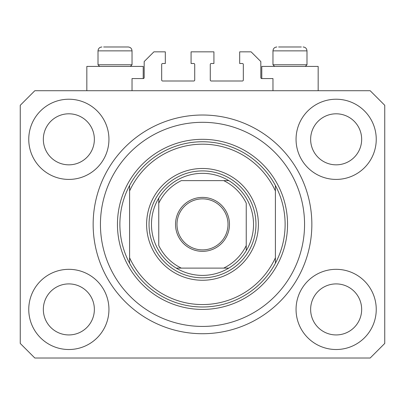 <?xml version="1.0" encoding="UTF-8"?>
<svg xmlns="http://www.w3.org/2000/svg" width="405" height="405" viewBox="0 0 405 405"><rect width="100%" height="100%" fill="white"/><g stroke="black" fill="none" stroke-linecap="round" stroke-linejoin="round"><path stroke-width="0.61" d="M272.97 90.72L272.97 78.57L261.792 78.57A0.972 0.972 0 0 1 260.82 77.598L260.82 61.56L251.1 51.84L239.679 51.84L239.679 63.504L242.352 63.504A0.972 0.972 0 0 1 243.324 64.476L243.324 80.028A0.972 0.972 0 0 1 242.352 81L211.248 81A0.972 0.972 0 0 1 210.276 80.028L210.276 64.476A0.972 0.972 0 0 1 211.248 63.504L213.921 63.504L213.921 51.84L191.079 51.84L191.079 63.504L193.752 63.504A0.972 0.972 0 0 1 194.724 64.476L194.724 80.028A0.972 0.972 0 0 1 193.752 81L162.648 81A0.972 0.972 0 0 1 161.676 80.028L161.676 64.476A0.972 0.972 0 0 1 162.648 63.504L165.321 63.504L165.321 51.84L153.9 51.84L144.18 61.56L144.18 77.598A0.972 0.972 0 0 1 143.208 78.57L132.03 78.57L132.03 90.72M28.755 309.42A40.095 40.095 0 0 0 68.85 349.515A40.095 40.095 0 0 0 108.945 309.42A40.095 40.095 0 0 0 68.85 269.325A40.095 40.095 0 0 0 28.755 309.42M296.055 309.42A40.095 40.095 0 0 0 336.15 349.515A40.095 40.095 0 0 0 376.245 309.42A40.095 40.095 0 0 0 336.15 269.325A40.095 40.095 0 0 0 296.055 309.42M296.055 139.32A40.095 40.095 0 0 0 336.15 179.415A40.095 40.095 0 0 0 376.245 139.32A40.095 40.095 0 0 0 336.15 99.225A40.095 40.095 0 0 0 296.055 139.32M28.755 139.32A40.095 40.095 0 0 0 68.85 179.415A40.095 40.095 0 0 0 108.945 139.32A40.095 40.095 0 0 0 68.85 99.225A40.095 40.095 0 0 0 28.755 139.32M318.168 90.72L318.168 66.42L261.792 66.42L261.792 78.57M86.832 90.72L86.832 66.42L143.208 66.42L143.208 78.57M93.15 224.37A109.35 109.35 0 0 0 202.5 333.72A109.35 109.35 0 0 0 311.85 224.37A109.35 109.35 0 0 0 202.5 115.02A109.35 109.35 0 0 0 93.15 224.37M43.335 139.32A25.515 25.515 0 0 0 68.85 164.835A25.515 25.515 0 0 0 94.365 139.32A25.515 25.515 0 0 0 68.85 113.805A25.515 25.515 0 0 0 43.335 139.32M310.635 139.32A25.515 25.515 0 0 0 336.15 164.835A25.515 25.515 0 0 0 361.665 139.32A25.515 25.515 0 0 0 336.15 113.805A25.515 25.515 0 0 0 310.635 139.32M310.635 309.42A25.515 25.515 0 0 0 336.15 334.935A25.515 25.515 0 0 0 361.665 309.42A25.515 25.515 0 0 0 336.15 283.905A25.515 25.515 0 0 0 310.635 309.42M43.335 309.42A25.515 25.515 0 0 0 68.85 334.935A25.515 25.515 0 0 0 94.365 309.42A25.515 25.515 0 0 0 68.85 283.905A25.515 25.515 0 0 0 43.335 309.42M34.83 358.02L370.17 358.02L384.75 343.44L384.75 105.3L370.17 90.72L34.83 90.72L20.25 105.3L20.25 343.44L34.83 358.02M99.66 66.42L98.01 64.77L132.03 64.77L132.03 50.868C131.802 48.509 130.506 47.213 128.142 46.98L103.655 46.98M301.345 46.98L278.615 46.98M304.712 64.77L306.99 64.77L306.99 50.868L272.97 50.868C273.198 48.509 274.494 47.213 276.858 46.98C274.494 47.213 273.198 48.509 272.97 50.868L272.97 64.77L304.712 64.77M294.233 46.98L285.727 46.98M110.767 46.98L106.515 46.98M258.39 224.37A55.89 55.89 0 0 1 202.5 280.26A55.89 55.89 0 0 1 146.61 224.37A55.89 55.89 0 0 1 202.5 168.48A55.89 55.89 0 0 1 258.39 224.37M304.56 224.37A102.06 102.06 0 0 0 202.5 122.31A102.06 102.06 0 0 0 100.44 224.37A102.06 102.06 0 0 0 202.5 326.43A102.06 102.06 0 0 0 304.56 224.37M285.12 224.37A82.62 82.62 0 0 0 275.4 185.49L275.4 190.963A80.19 80.19 0 0 0 129.6 190.963L129.6 257.777A80.19 80.19 0 0 0 275.4 257.777L275.4 263.25A82.62 82.62 0 0 0 285.12 224.37M129.6 185.49A82.62 82.62 0 0 0 202.5 306.99A82.62 82.62 0 0 0 275.4 263.25L275.4 185.49A82.62 82.62 0 0 0 129.6 185.49L129.6 190.963L129.6 185.49M129.6 257.777L129.6 263.25L129.6 257.777M229.473 224.37A26.973 26.973 0 0 1 202.5 251.343A26.973 26.973 0 0 1 175.527 224.37A26.973 26.973 0 0 1 202.5 197.397A26.973 26.973 0 0 1 229.473 224.37M176.985 224.37A25.515 25.515 0 0 0 202.5 249.885A25.515 25.515 0 0 0 228.015 224.37A25.515 25.515 0 0 0 202.5 198.855A25.515 25.515 0 0 0 176.985 224.37M253.53 224.37A51.03 51.03 0 0 0 158.76 198.085A51.03 51.03 0 0 0 176.215 268.11L228.785 268.11A51.03 51.03 0 0 0 246.24 250.654L246.24 203.183A48.6 48.6 0 0 0 223.687 180.63L181.313 180.63A48.6 48.6 0 0 0 158.76 203.183L158.76 245.557A48.6 48.6 0 0 0 181.313 268.11L176.215 268.11A51.03 51.03 0 0 0 228.785 268.11L223.687 268.11A48.6 48.6 0 0 0 246.24 245.557L246.24 250.654A51.03 51.03 0 0 0 253.53 224.37M149.04 224.37A53.46 53.46 0 0 1 202.5 170.91A53.46 53.46 0 0 1 255.96 224.37A53.46 53.46 0 0 1 202.5 277.83A53.46 53.46 0 0 1 149.04 224.37M158.76 198.085L158.76 203.183L158.76 198.085A51.03 51.03 0 0 1 176.215 180.63A51.03 51.03 0 0 0 158.76 198.085M228.785 180.63L223.687 180.63L228.785 180.63A51.03 51.03 0 0 1 246.24 198.085A51.03 51.03 0 0 0 228.785 180.63M176.215 268.11A51.03 51.03 0 0 1 158.76 250.654A51.03 51.03 0 0 0 176.215 268.11M246.24 250.654A51.03 51.03 0 0 1 228.785 268.11A51.03 51.03 0 0 0 246.24 250.654M128.142 46.98C130.506 47.213 131.802 48.509 132.03 50.868L98.01 50.868C98.238 48.509 99.534 47.213 101.898 46.98C99.534 47.213 98.238 48.509 98.01 50.868L98.01 64.77M287.55 224.37A85.05 85.05 0 0 1 202.5 309.42A85.05 85.05 0 0 1 117.45 224.37A85.05 85.05 0 0 1 202.5 139.32A85.05 85.05 0 0 1 287.55 224.37M306.99 50.868C306.762 48.509 305.466 47.213 303.102 46.98C305.466 47.213 306.762 48.509 306.99 50.868M305.34 66.42L306.99 64.77M274.62 66.42L272.97 64.77M130.38 66.42L132.03 64.77"/></g></svg>
